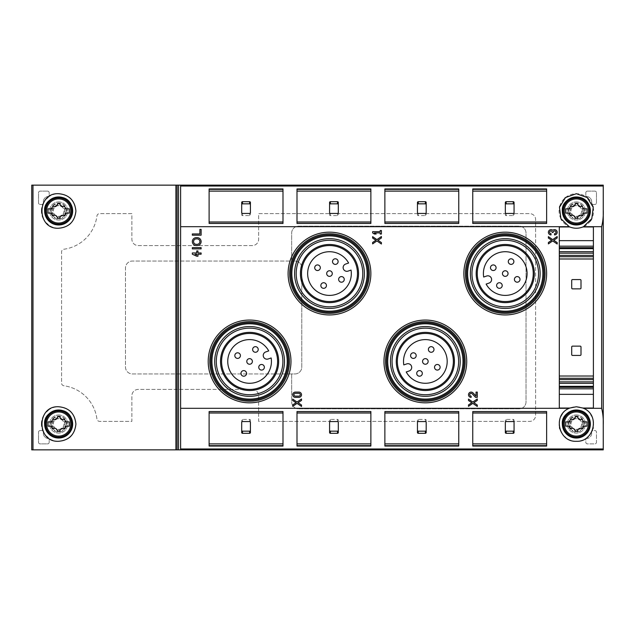 <?xml version="1.0" encoding="UTF-8"?>
<svg xmlns="http://www.w3.org/2000/svg" width="635" height="635" viewBox="0 0 635 635"><rect width="100%" height="100%" fill="white"/><g stroke="black" fill="none" stroke-linecap="round" stroke-linejoin="round"><path stroke-width="0.48" stroke-dasharray="3.17 2.38" d="M180.618 449.858L180.618 185.142M565.499 197.541A17.272 17.272 0 0 1 587.216 197.556M588.018 198.247A17.272 17.272 0 0 1 592.923 206.121M593.233 207.32A17.272 17.272 0 0 1 591.796 218.702M590.407 221.012A17.272 17.272 0 0 1 561.84 220.337M560.903 218.686A17.272 17.272 0 0 1 559.475 207.304M559.729 206.28A17.272 17.272 0 0 1 564.793 198.144M562.292 413.988A17.272 17.272 0 0 1 590.867 414.663M591.804 416.314A17.272 17.272 0 0 1 593.225 427.696M592.971 428.72A17.272 17.272 0 0 1 587.915 436.856M587.208 437.459A17.272 17.272 0 0 1 576.405 441.293M576.35 441.293A17.272 17.272 0 0 1 565.483 437.444M564.682 436.753A17.272 17.272 0 0 1 559.776 428.879M559.475 427.68A17.272 17.272 0 0 1 560.911 416.298M291.671 373.959L291.671 401.923A6.921 6.921 0 0 0 298.593 408.845L519.097 408.845A6.921 6.921 0 0 0 526.018 401.923L526.018 233.077A6.921 6.921 0 0 0 519.097 226.155L298.593 226.155A6.921 6.921 0 0 0 291.671 233.077L291.671 261.041L132.413 261.041A6.921 6.921 0 0 0 125.492 267.97L125.492 367.03A6.921 6.921 0 0 0 132.413 373.959L291.671 373.959L291.671 401.923A6.921 6.921 0 0 0 298.593 408.845L519.097 408.845A6.921 6.921 0 0 0 526.018 401.923L526.018 233.077A6.921 6.921 0 0 0 519.097 226.155L298.593 226.155A6.921 6.921 0 0 0 291.671 233.077L291.671 261.041L294.862 261.041L132.413 261.041A6.921 6.921 0 0 0 125.492 267.97L125.492 367.03A6.921 6.921 0 0 0 132.413 373.959L294.862 373.959A6.921 6.921 0 0 0 301.792 367.03L301.792 267.97A6.921 6.921 0 0 0 294.862 261.041A6.921 6.921 0 0 1 301.792 267.97L301.792 367.03A6.921 6.921 0 0 1 294.862 373.959L291.671 373.959M603.25 449.858L603.25 185.142L31.75 185.142L31.75 449.858L603.25 449.858M576.35 414.972A9.057 9.057 0 0 1 584.192 428.554A9.057 9.057 0 0 1 568.508 428.554A9.057 9.057 0 0 1 576.35 414.972A9.057 9.057 0 0 1 584.192 428.554A9.057 9.057 0 0 1 568.508 428.554A9.057 9.057 0 0 1 576.35 414.972M576.35 201.922A9.057 9.057 0 0 1 584.192 215.503A9.057 9.057 0 0 1 568.508 215.503A9.057 9.057 0 0 1 576.35 201.922A9.057 9.057 0 0 1 584.192 215.503A9.057 9.057 0 0 1 568.508 215.503A9.057 9.057 0 0 1 576.35 201.922M58.65 414.972A9.057 9.057 0 0 1 66.492 428.554A9.057 9.057 0 0 1 50.808 428.554A9.057 9.057 0 0 1 58.65 414.972A9.057 9.057 0 0 1 66.492 428.554A9.057 9.057 0 0 1 50.808 428.554A9.057 9.057 0 0 1 58.65 414.972M58.65 201.922A9.057 9.057 0 0 1 66.492 215.503A9.057 9.057 0 0 1 50.808 215.503A9.057 9.057 0 0 1 58.65 201.922A9.057 9.057 0 0 1 66.492 215.503A9.057 9.057 0 0 1 50.808 215.503A9.057 9.057 0 0 1 58.65 201.922M63.881 249.237A38.616 38.616 0 0 0 96.941 215.956A2.667 2.667 0 0 1 99.584 213.638A2.667 2.667 0 0 0 96.941 215.956A38.616 38.616 0 0 1 63.881 249.237A2.667 2.667 0 0 0 61.579 251.873L61.579 383.127A2.667 2.667 0 0 0 63.881 385.762A38.616 38.616 0 0 1 96.941 419.044A2.667 2.667 0 0 0 99.584 421.362L131.882 421.362L131.882 395.795A6.39 6.39 0 0 1 138.271 389.406L252.254 389.406A6.39 6.39 0 0 1 258.643 395.795L258.643 421.362L529.749 421.362A5.858 5.858 0 0 0 535.607 415.504L535.607 219.496A5.858 5.858 0 0 0 529.749 213.638L258.643 213.638L258.643 239.204A6.39 6.39 0 0 1 252.254 245.594L138.271 245.594A6.39 6.39 0 0 1 131.882 239.204L131.882 213.638L99.584 213.638L131.882 213.638L131.882 239.204A6.39 6.39 0 0 0 138.271 245.594L252.254 245.594A6.39 6.39 0 0 0 258.643 239.204L258.643 213.638L529.749 213.638A5.858 5.858 0 0 1 535.607 219.496L535.607 415.504A5.858 5.858 0 0 1 529.749 421.362L258.643 421.362L258.643 395.795A6.39 6.39 0 0 0 252.254 389.406L138.271 389.406A6.39 6.39 0 0 0 131.882 395.795L131.882 421.362L99.584 421.362A2.667 2.667 0 0 1 96.941 419.044A38.616 38.616 0 0 0 63.881 385.762A2.667 2.667 0 0 1 61.579 383.127L61.579 251.873A2.667 2.667 0 0 1 63.881 249.237M40.132 430.562A1.595 1.595 0 0 0 38.529 432.157L38.529 442.278A1.595 1.595 0 0 0 40.132 443.873L47.585 443.873A1.595 1.595 0 0 0 49.181 442.278L49.181 439.079A0.532 0.532 0 0 0 48.649 438.547A5.326 5.326 0 0 1 43.323 433.221L43.323 432.157A1.595 1.595 0 0 0 41.727 430.562L40.132 430.562A1.595 1.595 0 0 0 38.529 432.157L38.529 442.278A1.595 1.595 0 0 0 40.132 443.873L47.585 443.873A1.595 1.595 0 0 0 49.181 442.278L49.181 439.079A0.532 0.532 0 0 0 48.649 438.547A5.326 5.326 0 0 1 43.323 433.221L43.323 432.157A1.595 1.595 0 0 0 41.727 430.562L40.132 430.562M47.585 191.127L40.132 191.127A1.595 1.595 0 0 0 38.529 192.722L38.529 202.843A1.595 1.595 0 0 0 40.132 204.438L41.727 204.438A1.595 1.595 0 0 0 43.323 202.843L43.323 201.779A5.326 5.326 0 0 1 48.649 196.453A0.532 0.532 0 0 0 49.181 195.921L49.181 192.722A1.595 1.595 0 0 0 47.585 191.127L40.132 191.127A1.595 1.595 0 0 0 38.529 192.722L38.529 202.843A1.595 1.595 0 0 0 40.132 204.438L41.727 204.438A1.595 1.595 0 0 0 43.323 202.843L43.323 201.779A5.326 5.326 0 0 1 48.649 196.453A0.532 0.532 0 0 0 49.181 195.921L49.181 192.722A1.595 1.595 0 0 0 47.585 191.127M586.351 438.547A5.326 5.326 0 0 0 591.677 433.221L591.677 432.157L591.677 433.221A5.326 5.326 0 0 1 586.351 438.547A0.532 0.532 0 0 0 585.819 439.079L585.819 442.278A1.595 1.595 0 0 0 587.415 443.873L594.868 443.873A1.595 1.595 0 0 0 596.471 442.278L596.471 432.157A1.595 1.595 0 0 0 594.868 430.562L593.273 430.562A1.595 1.595 0 0 0 591.677 432.157A1.595 1.595 0 0 1 593.273 430.562L594.868 430.562A1.595 1.595 0 0 1 596.471 432.157L596.471 442.278A1.595 1.595 0 0 1 594.868 443.873L587.415 443.873A1.595 1.595 0 0 1 585.819 442.278L585.819 439.079A0.532 0.532 0 0 1 586.351 438.547M587.415 191.127A1.595 1.595 0 0 0 585.819 192.722L585.819 195.921A0.532 0.532 0 0 0 586.351 196.453A5.326 5.326 0 0 1 591.677 201.779L591.677 202.843A1.595 1.595 0 0 0 593.273 204.438L594.868 204.438A1.595 1.595 0 0 0 596.471 202.843L596.471 192.722A1.595 1.595 0 0 0 594.868 191.127L587.415 191.127A1.595 1.595 0 0 0 585.819 192.722L585.819 195.921A0.532 0.532 0 0 0 586.351 196.453A5.326 5.326 0 0 1 591.677 201.779L591.677 202.843A1.595 1.595 0 0 0 593.273 204.438L594.868 204.438A1.595 1.595 0 0 0 596.471 202.843L596.471 192.722A1.595 1.595 0 0 0 594.868 191.127L587.415 191.127M48.109 197.294A17.272 17.272 0 0 1 69.929 197.906M70.818 198.723A17.272 17.272 0 0 1 75.914 211.026M75.914 211.066A17.272 17.272 0 0 1 70.755 223.29M69.628 224.306A17.272 17.272 0 0 1 58.595 228.243M58.277 228.243A17.272 17.272 0 0 1 48.101 224.655M46.466 223.218A17.272 17.272 0 0 1 41.378 210.939M41.378 210.756A17.272 17.272 0 0 1 46.514 198.691M48.109 410.337A17.272 17.272 0 0 1 69.929 410.948M70.818 411.774A17.272 17.272 0 0 1 75.914 424.077M75.914 424.109A17.272 17.272 0 0 1 70.755 436.34M69.628 437.356A17.272 17.272 0 0 1 58.595 441.293M58.277 441.293A17.272 17.272 0 0 1 48.101 437.698M46.466 436.269A17.272 17.272 0 0 1 41.378 423.982M41.378 423.799A17.272 17.272 0 0 1 46.514 411.734M425.355 332.367A29.075 29.075 0 0 1 450.532 375.976A29.075 29.075 0 0 1 400.177 375.976A29.075 29.075 0 0 1 425.355 332.367A29.075 29.075 0 0 1 450.532 375.976A29.075 29.075 0 0 1 400.177 375.976A29.075 29.075 0 0 1 425.355 332.367M406.225 371.975A21.836 21.836 0 0 0 442.627 374.801A21.836 21.836 0 0 0 430.744 340.281A21.836 21.836 0 0 0 403.796 364.919L406.765 363.895A3.731 3.731 0 0 1 411.504 366.212A3.731 3.731 0 0 1 409.194 370.951L406.225 371.975M249.595 332.367A29.075 29.075 0 0 1 274.772 375.976A29.075 29.075 0 0 1 224.417 375.976A29.075 29.075 0 0 1 249.595 332.367A29.075 29.075 0 0 1 274.772 375.976A29.075 29.075 0 0 1 224.417 375.976A29.075 29.075 0 0 1 249.595 332.367M268.724 350.909A21.836 21.836 0 0 0 232.315 348.083A21.836 21.836 0 0 0 244.205 382.603A21.836 21.836 0 0 0 271.153 357.957L268.176 358.981A3.731 3.731 0 0 1 263.438 356.672A3.731 3.731 0 0 1 265.755 351.933L268.724 350.909M505.246 244.483A29.075 29.075 0 0 1 530.423 288.092A29.075 29.075 0 0 1 480.068 288.092A29.075 29.075 0 0 1 505.246 244.483A29.075 29.075 0 0 1 530.423 288.092A29.075 29.075 0 0 1 480.068 288.092A29.075 29.075 0 0 1 505.246 244.483M486.116 284.091A21.836 21.836 0 0 0 522.518 286.917A21.836 21.836 0 0 0 510.635 252.397A21.836 21.836 0 0 0 483.687 277.043L486.664 276.019A3.731 3.731 0 0 1 491.403 278.328A3.731 3.731 0 0 1 489.085 283.067L486.116 284.091M358.561 273.558A29.075 29.075 0 0 1 314.944 298.736A29.075 29.075 0 0 1 314.944 248.38A29.075 29.075 0 0 1 358.561 273.558A29.075 29.075 0 0 1 314.944 298.736A29.075 29.075 0 0 1 314.944 248.38A29.075 29.075 0 0 1 358.561 273.558M348.615 263.025A21.836 21.836 0 0 0 312.214 260.199A21.836 21.836 0 0 0 324.096 294.719A21.836 21.836 0 0 0 351.044 270.081L348.075 271.105A3.731 3.731 0 0 1 343.337 268.788A3.731 3.731 0 0 1 345.646 264.049L348.615 263.025M440.118 367.276A2.794 2.794 0 0 0 437.325 364.482A2.794 2.794 0 0 0 434.531 367.276A2.794 2.794 0 0 0 437.325 370.078A2.794 2.794 0 0 0 440.118 367.276M433.991 349.472A2.794 2.794 0 0 0 431.189 346.678A2.794 2.794 0 0 0 428.395 349.472A2.794 2.794 0 0 0 431.189 352.266A2.794 2.794 0 0 0 433.991 349.472M428.149 361.442A2.794 2.794 0 0 0 423.958 359.021A2.794 2.794 0 0 0 423.958 363.863A2.794 2.794 0 0 0 428.149 361.442M422.315 373.412A2.794 2.794 0 0 0 419.521 370.61A2.794 2.794 0 0 0 416.719 373.412A2.794 2.794 0 0 0 419.521 376.206A2.794 2.794 0 0 0 422.315 373.412M416.187 355.6A2.794 2.794 0 0 0 413.385 352.806A2.794 2.794 0 0 0 410.591 355.6A2.794 2.794 0 0 0 413.385 358.402A2.794 2.794 0 0 0 416.187 355.6M520.009 279.4A2.794 2.794 0 0 0 517.215 276.598A2.794 2.794 0 0 0 514.421 279.4A2.794 2.794 0 0 0 517.215 282.194A2.794 2.794 0 0 0 520.009 279.4M513.882 261.588A2.794 2.794 0 0 0 511.088 258.794A2.794 2.794 0 0 0 508.286 261.588A2.794 2.794 0 0 0 511.088 264.39A2.794 2.794 0 0 0 513.882 261.588M508.048 273.558A2.794 2.794 0 0 0 503.849 271.137A2.794 2.794 0 0 0 503.849 275.979A2.794 2.794 0 0 0 508.048 273.558M502.206 285.528A2.794 2.794 0 0 0 499.412 282.734A2.794 2.794 0 0 0 496.618 285.528A2.794 2.794 0 0 0 499.412 288.322A2.794 2.794 0 0 0 502.206 285.528M496.078 267.724A2.794 2.794 0 0 0 493.284 264.922A2.794 2.794 0 0 0 490.482 267.724A2.794 2.794 0 0 0 493.284 270.518A2.794 2.794 0 0 0 496.078 267.724M264.358 367.276A2.794 2.794 0 0 0 261.556 364.482A2.794 2.794 0 0 0 258.762 367.276A2.794 2.794 0 0 0 261.556 370.078A2.794 2.794 0 0 0 264.358 367.276M258.223 349.472A2.794 2.794 0 0 0 255.429 346.678A2.794 2.794 0 0 0 252.635 349.472A2.794 2.794 0 0 0 255.429 352.266A2.794 2.794 0 0 0 258.223 349.472M252.389 361.442A2.794 2.794 0 0 0 248.19 359.021A2.794 2.794 0 0 0 248.19 363.863A2.794 2.794 0 0 0 252.389 361.442M246.547 373.412A2.794 2.794 0 0 0 243.753 370.61A2.794 2.794 0 0 0 240.959 373.412A2.794 2.794 0 0 0 243.753 376.206A2.794 2.794 0 0 0 246.547 373.412M240.419 355.6A2.794 2.794 0 0 0 237.625 352.806A2.794 2.794 0 0 0 234.831 355.6A2.794 2.794 0 0 0 237.625 358.402A2.794 2.794 0 0 0 240.419 355.6M344.249 279.4A2.794 2.794 0 0 0 341.455 276.598A2.794 2.794 0 0 0 338.653 279.4A2.794 2.794 0 0 0 341.455 282.194A2.794 2.794 0 0 0 344.249 279.4M338.114 261.588A2.794 2.794 0 0 0 335.32 258.794A2.794 2.794 0 0 0 332.526 261.588A2.794 2.794 0 0 0 335.32 264.39A2.794 2.794 0 0 0 338.114 261.588M332.28 273.558A2.794 2.794 0 0 0 328.089 271.137A2.794 2.794 0 0 0 328.089 275.979A2.794 2.794 0 0 0 332.28 273.558M326.446 285.528A2.794 2.794 0 0 0 323.644 282.734A2.794 2.794 0 0 0 320.85 285.528A2.794 2.794 0 0 0 323.644 288.322A2.794 2.794 0 0 0 326.446 285.528M320.31 267.724A2.794 2.794 0 0 0 317.516 264.922A2.794 2.794 0 0 0 314.722 267.724A2.794 2.794 0 0 0 317.516 270.518A2.794 2.794 0 0 0 320.31 267.724M282.996 446.048L282.996 411.551M209.113 446.048L209.113 411.551M282.996 223.449L282.996 188.952M209.113 223.449L209.113 188.952M370.88 446.048L370.88 411.551M296.997 446.048L296.997 411.551M370.88 223.449L370.88 188.952M296.997 223.449L296.997 188.952M458.764 446.048L458.764 411.551M384.873 446.048L384.873 411.551M458.764 223.449L458.764 188.952M384.873 223.449L384.873 188.952M546.64 446.048L546.64 411.551M472.757 446.048L472.757 411.551M546.64 223.449L546.64 188.952M472.757 223.449L472.757 188.952M250.412 432.514L250.412 420.203A0.802 0.794 180 0 0 249.611 419.41L242.499 419.41A0.802 0.794 180 0 0 241.697 420.203L241.697 422.346M241.697 420.203L241.697 432.514M250.412 420.203L250.412 422.346M241.697 202.486L241.697 214.797A0.802 0.794 -0 0 0 242.499 215.59L249.611 215.59A0.802 0.794 -0 0 0 250.412 214.797L250.412 212.654M250.412 214.797L250.412 202.486M241.697 214.797L241.697 212.654M338.296 432.514L338.296 420.203A0.802 0.794 180 0 0 337.495 419.41L330.375 419.41A0.802 0.794 180 0 0 329.581 420.203L329.581 422.346M329.581 420.203L329.581 432.514M338.296 420.203L338.296 422.346M329.581 202.486L329.581 214.797A0.802 0.794 -0 0 0 330.375 215.59L337.495 215.59A0.802 0.794 -0 0 0 338.296 214.797L338.296 212.654M338.296 214.797L338.296 202.486M329.581 214.797L329.581 212.654M417.457 202.486L417.457 214.797A0.802 0.794 -0 0 0 418.259 215.59L425.379 215.59A0.802 0.794 -0 0 0 426.18 214.797L426.18 212.654M426.18 214.797L426.18 202.486M417.457 214.797L417.457 212.654M505.341 202.486L505.341 214.797A0.802 0.794 -0 0 0 506.143 215.59L513.263 215.59A0.802 0.794 -0 0 0 514.056 214.797L514.056 212.654M514.056 214.797L514.056 202.486M505.341 214.797L505.341 212.654M426.18 432.514L426.18 420.203A0.802 0.794 180 0 0 425.379 419.41L418.259 419.41A0.802 0.794 180 0 0 417.457 420.203L417.457 422.346M417.457 420.203L417.457 432.514M426.18 420.203L426.18 422.346M514.056 432.514L514.056 420.203A0.802 0.794 180 0 0 513.263 419.41L506.143 419.41A0.802 0.794 180 0 0 505.341 420.203L505.341 422.346M505.341 420.203L505.341 432.514M514.056 420.203L514.056 422.346M593.4 408.043L593.4 226.957M559.308 408.043L559.308 226.957M572.508 355.433L580.207 355.433A0.802 0.802 0 0 0 581.001 354.64L581.001 346.94A0.802 0.802 0 0 0 580.207 346.138L572.508 346.138A0.802 0.802 0 0 0 571.706 346.94L571.706 354.64A0.802 0.802 0 0 0 572.508 355.433M572.508 288.861L580.207 288.861A0.802 0.802 0 0 0 581.001 288.06L581.001 280.36A0.802 0.802 0 0 0 580.207 279.567L572.508 279.567A0.802 0.802 0 0 0 571.706 280.36L571.706 288.06A0.802 0.802 0 0 0 572.508 288.861M297.021 402.058L292.735 399.097L292.735 400.518L296.029 402.717L292.735 404.916L292.735 406.344L297.021 403.376L301.522 406.456L301.522 405.027L298.117 402.717L301.522 400.415L301.522 398.986L297.021 402.058M298.887 392.097L295.37 392.097A2.635 2.635 0 0 0 292.735 394.732A2.635 2.635 0 0 0 295.37 397.367L298.887 397.367A2.635 2.635 0 0 0 301.522 394.732A2.635 2.635 0 0 0 298.887 392.097M298.887 393.327L295.37 393.327A1.405 1.405 0 0 0 293.965 394.732A1.405 1.405 0 0 0 295.37 396.137L298.887 396.137A1.405 1.405 0 0 0 300.291 394.732A1.405 1.405 0 0 0 298.887 393.327M376.912 239.609L372.626 236.649L372.626 238.069L375.92 240.268L372.626 242.467L372.626 243.896L376.912 240.927L381.413 244.007L381.413 242.578L378.008 240.268L381.413 237.966L381.413 236.537L376.912 239.609M372.626 231.664L372.626 232.894L374.38 234.037L376.142 234.037L374.38 232.894L380.182 232.894L380.182 234.037L381.413 234.037L381.413 230.521L380.182 230.521L380.182 231.664L372.626 231.664M472.781 402.058L468.495 399.097L468.495 400.518L471.789 402.717L468.495 404.916L468.495 406.344L472.781 403.376L477.282 406.456L477.282 405.027L473.877 402.717L477.282 400.415L477.282 398.986L472.781 402.058M476.052 396.073L473.043 392.914A2.635 2.635 0 0 0 468.709 393.692A2.635 2.635 0 0 0 471.13 397.367L471.13 396.137A1.405 1.405 0 0 1 469.844 394.176A1.405 1.405 0 0 1 472.154 393.763L475.583 397.367L477.282 397.367L477.282 392.097L476.052 392.097L476.052 396.073M552.672 239.609L548.394 236.649L548.394 238.069L551.688 240.268L548.394 242.467L548.394 243.896L552.672 240.927L557.181 244.007L557.181 242.578L553.776 240.268L557.181 237.966L557.181 236.537L552.672 239.609M554.545 234.918A2.635 2.635 0 0 0 557.006 231.338A2.635 2.635 0 0 0 552.783 230.315A2.635 2.635 0 0 0 548.561 231.338A2.635 2.635 0 0 0 551.029 234.918L551.029 233.688A1.405 1.405 0 0 1 550.323 231.061A1.23 1.23 0 0 1 552.172 232.132L552.172 232.545L553.403 232.132A1.23 1.23 0 0 1 555.244 231.061A1.405 1.405 0 0 1 554.545 233.688L554.545 234.918M192.334 233.95L192.334 235.18L201.12 235.18L201.12 229.378L199.89 229.378L199.89 233.95L192.334 233.95M197.167 237.649L196.286 237.649A3.953 3.953 0 0 0 192.334 241.602A3.953 3.953 0 0 0 196.286 245.554L197.167 245.554A3.953 3.953 0 0 0 201.12 241.602A3.953 3.953 0 0 0 197.167 237.649M197.167 238.879L196.286 238.879A2.723 2.723 0 0 0 193.564 241.602A2.723 2.723 0 0 0 196.286 244.324L197.167 244.324A2.723 2.723 0 0 0 199.89 241.602A2.723 2.723 0 0 0 197.167 238.879M201.12 247.642L192.334 247.642L192.334 248.872L201.12 248.872L201.12 247.642M192.334 252.968L192.334 254.198L196.731 256.222L197.961 256.222L197.961 254.198L201.12 254.198L201.12 252.968L197.961 252.968L197.961 250.952L196.731 250.952L196.731 252.968L192.334 252.968M196.731 254.198L195.008 254.198L196.731 254.992L196.731 254.198M570.23 210.979A6.128 6.128 0 0 1 579.414 205.669A6.128 6.128 0 0 1 579.414 216.281A6.128 6.128 0 0 1 570.23 210.979A6.128 6.128 0 0 1 579.414 205.669A6.128 6.128 0 0 1 579.414 216.281A6.128 6.128 0 0 1 570.23 210.979M568.365 210.979A7.993 7.993 0 0 1 580.35 204.057A7.993 7.993 0 0 1 580.35 217.892A7.993 7.993 0 0 1 568.365 210.979A7.993 7.993 0 0 1 580.35 204.057A7.993 7.993 0 0 1 580.35 217.892A7.993 7.993 0 0 1 568.365 210.979M571.024 210.979A5.326 5.326 0 0 1 579.017 206.367A5.326 5.326 0 0 1 579.017 215.59A5.326 5.326 0 0 1 571.024 210.979M574.905 217.289A2.611 2.611 0 0 0 571.611 215.384A1.492 1.492 0 0 1 569.96 213.106L565.698 213.106L565.698 208.844L569.96 208.844A1.492 1.492 0 0 1 571.611 206.565A2.611 2.611 0 0 0 574.905 204.668A1.492 1.492 0 0 1 577.802 204.668A2.611 2.611 0 0 0 581.088 206.565A1.492 1.492 0 0 1 582.739 208.844L587.002 208.844L587.002 213.106L582.739 213.106A1.492 1.492 0 0 1 581.088 215.384A2.611 2.611 0 0 0 577.802 217.289A1.492 1.492 0 0 1 574.905 217.289M570.23 424.021A6.128 6.128 0 0 1 579.414 418.719A6.128 6.128 0 0 1 579.414 429.331A6.128 6.128 0 0 1 570.23 424.021A6.128 6.128 0 0 1 579.414 418.719A6.128 6.128 0 0 1 579.414 429.331A6.128 6.128 0 0 1 570.23 424.021M568.365 424.021A7.993 7.993 0 0 1 580.35 417.108A7.993 7.993 0 0 1 580.35 430.943A7.993 7.993 0 0 1 568.365 424.021A7.993 7.993 0 0 1 580.35 417.108A7.993 7.993 0 0 1 580.35 430.943A7.993 7.993 0 0 1 568.365 424.021M571.024 424.021A5.326 5.326 0 0 1 579.017 419.41A5.326 5.326 0 0 1 579.017 428.633A5.326 5.326 0 0 1 571.024 424.021M574.905 430.332A2.611 2.611 0 0 0 571.611 428.434A1.492 1.492 0 0 1 569.96 426.156L565.698 426.156L565.698 421.894L569.96 421.894A1.492 1.492 0 0 1 571.611 419.616A2.611 2.611 0 0 0 574.905 417.711A1.492 1.492 0 0 1 577.802 417.711A2.611 2.611 0 0 0 581.088 419.616A1.492 1.492 0 0 1 582.739 421.894L587.002 421.894L587.002 426.156L582.739 426.156A1.492 1.492 0 0 1 581.088 428.434A2.611 2.611 0 0 0 577.802 430.332A1.492 1.492 0 0 1 574.905 430.332M52.522 210.979A6.128 6.128 0 0 1 61.706 205.669A6.128 6.128 0 0 1 61.706 216.281A6.128 6.128 0 0 1 52.522 210.979A6.128 6.128 0 0 1 61.706 205.669A6.128 6.128 0 0 1 61.706 216.281A6.128 6.128 0 0 1 52.522 210.979M50.657 210.979A7.993 7.993 0 0 1 62.643 204.057A7.993 7.993 0 0 1 62.643 217.892A7.993 7.993 0 0 1 50.657 210.979A7.993 7.993 0 0 1 62.643 204.057A7.993 7.993 0 0 1 62.643 217.892A7.993 7.993 0 0 1 50.657 210.979M53.324 210.979A5.326 5.326 0 0 1 61.309 206.367A5.326 5.326 0 0 1 61.309 215.59A5.326 5.326 0 0 1 53.324 210.979M57.198 217.289A2.611 2.611 0 0 0 53.911 215.384A1.492 1.492 0 0 1 52.261 213.106L47.998 213.106L47.998 208.844L52.261 208.844A1.492 1.492 0 0 1 53.911 206.565A2.611 2.611 0 0 0 57.198 204.668A1.492 1.492 0 0 1 60.095 204.668A2.611 2.611 0 0 0 63.389 206.565A1.492 1.492 0 0 1 65.04 208.844L69.302 208.844L69.302 213.106L65.04 213.106A1.492 1.492 0 0 1 63.389 215.384A2.611 2.611 0 0 0 60.095 217.289A1.492 1.492 0 0 1 57.198 217.289M52.522 424.021A6.128 6.128 0 0 1 61.706 418.719A6.128 6.128 0 0 1 61.706 429.331A6.128 6.128 0 0 1 52.522 424.021A6.128 6.128 0 0 1 61.706 418.719A6.128 6.128 0 0 1 61.706 429.331A6.128 6.128 0 0 1 52.522 424.021M50.657 424.021A7.993 7.993 0 0 1 62.643 417.108A7.993 7.993 0 0 1 62.643 430.943A7.993 7.993 0 0 1 50.657 424.021A7.993 7.993 0 0 1 62.643 417.108A7.993 7.993 0 0 1 62.643 430.943A7.993 7.993 0 0 1 50.657 424.021M53.324 424.021A5.326 5.326 0 0 1 61.309 419.41A5.326 5.326 0 0 1 61.309 428.633A5.326 5.326 0 0 1 53.324 424.021M57.198 430.332A2.611 2.611 0 0 0 53.911 428.434A1.492 1.492 0 0 1 52.261 426.156L47.998 426.156L47.998 421.894L52.261 421.894A1.492 1.492 0 0 1 53.911 419.616A2.611 2.611 0 0 0 57.198 417.711A1.492 1.492 0 0 1 60.095 417.711A2.611 2.611 0 0 0 63.389 419.616A1.492 1.492 0 0 1 65.04 421.894L69.302 421.894L69.302 426.156L65.04 426.156A1.492 1.492 0 0 1 63.389 428.434A2.611 2.611 0 0 0 60.095 430.332A1.492 1.492 0 0 1 57.198 430.332M242.499 419.41L242.499 421.553M249.611 419.41L249.611 421.553M249.611 215.59L249.611 213.447M242.499 215.59L242.499 213.447M330.375 419.41L330.375 421.553M337.495 419.41L337.495 421.553M337.495 215.59L337.495 213.447M330.375 215.59L330.375 213.447M425.379 215.59L425.379 213.447M418.259 215.59L418.259 213.447M513.263 215.59L513.263 213.447M506.143 215.59L506.143 213.447M418.259 419.41L418.259 421.553M425.379 419.41L425.379 421.553M506.143 419.41L506.143 421.553M513.263 419.41L513.263 421.553M563.404 210.979A12.954 12.954 0 0 1 582.827 199.763A12.954 12.954 0 0 1 582.827 222.194A12.954 12.954 0 0 1 563.404 210.979M568.896 210.979A7.453 7.453 0 0 1 580.08 204.518A7.453 7.453 0 0 1 580.08 217.432A7.453 7.453 0 0 1 568.896 210.979M563.404 424.021A12.954 12.954 0 0 1 582.827 412.806A12.954 12.954 0 0 1 582.827 435.237A12.954 12.954 0 0 1 563.404 424.021M568.896 424.021A7.453 7.453 0 0 1 580.08 417.568A7.453 7.453 0 0 1 580.08 430.482A7.453 7.453 0 0 1 568.896 424.021M45.696 210.979A12.954 12.954 0 0 1 65.119 199.763A12.954 12.954 0 0 1 65.119 222.194A12.954 12.954 0 0 1 45.696 210.979M51.189 210.979A7.453 7.453 0 0 1 62.373 204.518A7.453 7.453 0 0 1 62.373 217.432A7.453 7.453 0 0 1 51.189 210.979M45.696 424.021A12.954 12.954 0 0 1 65.119 412.806A12.954 12.954 0 0 1 65.119 435.237A12.954 12.954 0 0 1 45.696 424.021M51.189 424.021A7.453 7.453 0 0 1 62.373 417.568A7.453 7.453 0 0 1 62.373 430.482A7.453 7.453 0 0 1 51.189 424.021"/><path stroke-width="0.95" d="M180.618 408.313L569.182 408.313A17.272 17.272 0 0 1 569.801 408.043L559.308 408.043L559.308 226.957L569.801 226.957A17.272 17.272 0 0 1 569.182 226.687L560.903 218.686L559.475 207.304L565.491 197.548L576.35 193.707L587.216 197.548L593.233 207.32L591.796 218.702L583.517 226.687A17.272 17.272 0 0 1 582.906 226.957L593.4 226.957L593.4 408.043L582.906 408.043A17.272 17.272 0 0 1 583.517 408.313L601.655 408.313L601.655 226.687C602.956 221.329 603.488 215.813 603.25 210.153L603.25 185.142L31.75 185.142L31.75 449.858L32.98 449.858L32.98 185.142M583.517 226.687L601.655 226.687M192.334 254.198L196.731 256.222L197.961 256.222L197.961 254.198L201.12 254.198L201.12 252.968L197.961 252.968L197.961 250.952L196.731 250.952L196.731 252.968L192.334 252.968L192.334 254.198M192.334 247.642L192.334 248.872L201.12 248.872L201.12 247.642L192.334 247.642M196.286 237.649A3.953 3.953 0 0 0 192.334 241.602A3.953 3.953 0 0 0 196.286 245.554L197.167 245.554A3.953 3.953 0 0 0 201.12 241.602A3.953 3.953 0 0 0 197.167 237.649L196.286 237.649M192.334 235.18L201.12 235.18L201.12 229.378L199.89 229.378L199.89 233.95L192.334 233.95L192.334 235.18M552.783 230.315A2.635 2.635 0 0 0 548.561 231.338A2.635 2.635 0 0 0 551.029 234.918L551.029 233.688A1.405 1.405 0 0 1 550.323 231.061A1.23 1.23 0 0 1 552.172 232.132L552.172 232.545L553.403 232.132A1.23 1.23 0 0 1 555.244 231.061A1.405 1.405 0 0 1 554.545 233.688L554.545 234.918A2.635 2.635 0 0 0 557.006 231.338A2.635 2.635 0 0 0 552.783 230.315M548.394 236.649L548.394 238.069L551.688 240.268L548.394 242.467L548.394 243.896L552.672 240.927L557.181 244.007L557.181 242.578L553.776 240.268L557.181 237.966L557.181 236.537L552.672 239.609L548.394 236.649M473.043 392.914A2.635 2.635 0 0 0 468.709 393.692A2.635 2.635 0 0 0 471.13 397.367L471.13 396.137A1.405 1.405 0 0 1 469.844 394.176A1.405 1.405 0 0 1 472.154 393.763L475.583 397.367L477.282 397.367L477.282 392.097L476.052 392.097L476.052 396.073L473.043 392.914M468.495 399.097L468.495 400.518L471.789 402.717L468.495 404.916L468.495 406.344L472.781 403.376L477.282 406.456L477.282 405.027L473.877 402.717L477.282 400.415L477.282 398.986L472.781 402.058L468.495 399.097M372.626 232.894L374.38 234.037L376.142 234.037L374.38 232.894L380.182 232.894L380.182 234.037L381.413 234.037L381.413 230.521L380.182 230.521L380.182 231.664L372.626 231.664L372.626 232.894M372.626 236.649L372.626 238.069L375.92 240.268L372.626 242.467L372.626 243.896L376.912 240.927L381.413 244.007L381.413 242.578L378.008 240.268L381.413 237.966L381.413 236.537L376.912 239.609L372.626 236.649M295.37 392.097A2.635 2.635 0 0 0 292.735 394.732A2.635 2.635 0 0 0 295.37 397.367L298.887 397.367A2.635 2.635 0 0 0 301.522 394.732A2.635 2.635 0 0 0 298.887 392.097L295.37 392.097M292.735 399.097L292.735 400.518L296.029 402.717L292.735 404.916L292.735 406.344L297.021 403.376L301.522 406.456L301.522 405.027L298.117 402.717L301.522 400.415L301.522 398.986L297.021 402.058L292.735 399.097M180.618 226.687L569.182 226.687M587.216 197.556A17.272 17.272 0 0 1 588.018 198.247M592.923 206.121A17.272 17.272 0 0 1 593.233 207.32M591.796 218.702A17.272 17.272 0 0 1 590.407 221.012M561.84 220.337A17.272 17.272 0 0 1 560.903 218.686M559.475 207.304A17.272 17.272 0 0 1 559.729 206.28M564.793 198.144A17.272 17.272 0 0 1 565.499 197.541M569.801 226.957C574.167 228.663 578.541 228.663 582.906 226.957M590.867 414.663A17.272 17.272 0 0 1 591.804 416.314M593.225 427.696A17.272 17.272 0 0 1 592.971 428.72M587.915 436.856A17.272 17.272 0 0 1 587.208 437.459M565.483 437.444A17.272 17.272 0 0 1 564.682 436.753M559.776 428.879A17.272 17.272 0 0 1 559.475 427.68M560.911 416.298A17.272 17.272 0 0 1 562.292 413.988M582.906 408.043L576.35 406.757L569.801 408.043M583.517 408.313C600.242 414.877 594.265 442.262 576.35 441.293C558.419 442.246 552.49 414.853 569.182 408.313M546.64 411.551L546.64 446.048L472.757 446.048L472.757 411.551L546.64 411.551M458.764 411.551L458.764 446.048L384.873 446.048L384.873 411.551L458.764 411.551M370.88 411.551L370.88 446.048L296.997 446.048L296.997 411.551L370.88 411.551M282.996 411.551L282.996 446.048L209.113 446.048L209.113 411.551L282.996 411.551M601.655 408.313C602.956 413.671 603.488 419.179 603.25 424.847L603.25 449.858L180.618 449.858L180.618 185.142M546.64 188.952L546.64 223.449L472.757 223.449L472.757 188.952L546.64 188.952M458.764 188.952L458.764 223.449L384.873 223.449L384.873 188.952L458.764 188.952M370.88 188.952L370.88 223.449L296.997 223.449L296.997 188.952L370.88 188.952M282.996 188.952L282.996 223.449L209.113 223.449L209.113 188.952L282.996 188.952M58.65 193.707C36.481 192.461 36.409 229.402 58.595 228.243C69.001 227.322 74.771 221.583 75.914 211.026C74.835 200.454 69.072 194.683 58.65 193.707M180.618 449.858L32.98 449.858M58.65 406.757C36.481 405.511 36.409 442.444 58.595 441.293C69.001 440.365 74.771 434.626 75.914 424.077C74.835 413.504 69.072 407.726 58.65 406.757M603.25 424.847L603.25 210.153M69.929 197.906A17.272 17.272 0 0 1 70.818 198.723M70.755 223.29A17.272 17.272 0 0 1 69.628 224.306M48.101 224.655A17.272 17.272 0 0 1 46.466 223.218M46.514 198.691A17.272 17.272 0 0 1 48.109 197.294M69.929 410.948A17.272 17.272 0 0 1 70.818 411.774M70.755 436.34A17.272 17.272 0 0 1 69.628 437.356M48.101 437.698A17.272 17.272 0 0 1 46.466 436.269M46.514 411.734A17.272 17.272 0 0 1 48.109 410.337M425.355 328.152A33.29 33.29 0 0 1 454.184 378.087A33.29 33.29 0 0 1 396.526 378.087A33.29 33.29 0 0 1 425.355 328.152A33.29 33.29 0 0 1 454.184 378.087A33.29 33.29 0 0 1 396.526 378.087A33.29 33.29 0 0 1 425.355 328.152M425.355 332.367A29.075 29.075 0 0 1 450.532 375.976A29.075 29.075 0 0 1 400.177 375.976A29.075 29.075 0 0 1 425.355 332.367M249.595 328.152A33.29 33.29 0 0 1 278.424 378.087A33.29 33.29 0 0 1 220.766 378.087A33.29 33.29 0 0 1 249.595 328.152A33.29 33.29 0 0 1 278.424 378.087A33.29 33.29 0 0 1 220.766 378.087A33.29 33.29 0 0 1 249.595 328.152M249.595 332.367A29.075 29.075 0 0 1 274.772 375.976A29.075 29.075 0 0 1 224.417 375.976A29.075 29.075 0 0 1 249.595 332.367M505.246 240.268A33.29 33.29 0 0 1 534.075 290.203A33.29 33.29 0 0 1 476.417 290.203A33.29 33.29 0 0 1 505.246 240.268A33.29 33.29 0 0 1 534.075 290.203A33.29 33.29 0 0 1 476.417 290.203A33.29 33.29 0 0 1 505.246 240.268M505.246 244.483A29.075 29.075 0 0 1 530.423 288.092A29.075 29.075 0 0 1 480.068 288.092A29.075 29.075 0 0 1 505.246 244.483M362.776 273.558A33.29 33.29 0 0 1 312.841 302.387A33.29 33.29 0 0 1 312.841 244.729A33.29 33.29 0 0 1 362.776 273.558A33.29 33.29 0 0 1 312.841 302.387A33.29 33.29 0 0 1 312.841 244.729A33.29 33.29 0 0 1 362.776 273.558M358.561 273.558A29.075 29.075 0 0 1 314.944 298.736A29.075 29.075 0 0 1 314.944 248.38A29.075 29.075 0 0 1 358.561 273.558M409.194 370.951L406.225 371.975A21.836 21.836 0 0 0 442.627 374.801A21.836 21.836 0 0 0 430.744 340.281A21.836 21.836 0 0 0 403.796 364.919L406.765 363.895A3.731 3.731 0 0 1 411.504 366.212A3.731 3.731 0 0 1 409.194 370.951M440.118 367.276A2.794 2.794 0 0 0 435.928 364.855A2.794 2.794 0 0 0 435.928 369.697A2.794 2.794 0 0 0 440.118 367.276M433.991 349.472A2.794 2.794 0 0 0 429.792 347.051A2.794 2.794 0 0 0 429.792 351.893A2.794 2.794 0 0 0 433.991 349.472M428.149 361.442A2.794 2.794 0 0 0 423.958 359.021A2.794 2.794 0 0 0 423.958 363.863A2.794 2.794 0 0 0 428.149 361.442M422.315 373.412A2.794 2.794 0 0 0 418.124 370.991A2.794 2.794 0 0 0 418.124 375.833A2.794 2.794 0 0 0 422.315 373.412M416.187 355.6A2.794 2.794 0 0 0 411.988 353.179A2.794 2.794 0 0 0 411.988 358.029A2.794 2.794 0 0 0 416.187 355.6M489.085 283.067L486.116 284.091A21.836 21.836 0 0 0 522.518 286.917A21.836 21.836 0 0 0 510.635 252.397A21.836 21.836 0 0 0 483.687 277.043L486.664 276.019A3.731 3.731 0 0 1 491.403 278.328A3.731 3.731 0 0 1 489.085 283.067M520.009 279.4A2.794 2.794 0 0 0 515.818 276.971A2.794 2.794 0 0 0 515.818 281.821A2.794 2.794 0 0 0 520.009 279.4M513.882 261.588A2.794 2.794 0 0 0 509.691 259.167A2.794 2.794 0 0 0 509.691 264.009A2.794 2.794 0 0 0 513.882 261.588M508.048 273.558A2.794 2.794 0 0 0 503.849 271.137A2.794 2.794 0 0 0 503.849 275.979A2.794 2.794 0 0 0 508.048 273.558M502.206 285.528A2.794 2.794 0 0 0 498.015 283.107A2.794 2.794 0 0 0 498.015 287.949A2.794 2.794 0 0 0 502.206 285.528M496.078 267.724A2.794 2.794 0 0 0 491.879 265.303A2.794 2.794 0 0 0 491.879 270.145A2.794 2.794 0 0 0 496.078 267.724M265.755 351.933L268.724 350.909A21.836 21.836 0 0 0 232.315 348.083A21.836 21.836 0 0 0 244.205 382.603A21.836 21.836 0 0 0 271.153 357.957L268.176 358.981A3.731 3.731 0 0 1 263.438 356.672A3.731 3.731 0 0 1 265.755 351.933M264.358 367.276A2.794 2.794 0 0 0 260.159 364.855A2.794 2.794 0 0 0 260.159 369.697A2.794 2.794 0 0 0 264.358 367.276M258.223 349.472A2.794 2.794 0 0 0 254.032 347.051A2.794 2.794 0 0 0 254.032 351.893A2.794 2.794 0 0 0 258.223 349.472M252.389 361.442A2.794 2.794 0 0 0 248.19 359.021A2.794 2.794 0 0 0 248.19 363.863A2.794 2.794 0 0 0 252.389 361.442M246.547 373.412A2.794 2.794 0 0 0 242.356 370.991A2.794 2.794 0 0 0 242.356 375.833A2.794 2.794 0 0 0 246.547 373.412M240.419 355.6A2.794 2.794 0 0 0 236.228 353.179A2.794 2.794 0 0 0 236.228 358.029A2.794 2.794 0 0 0 240.419 355.6M345.646 264.049L348.615 263.025A21.836 21.836 0 0 0 312.214 260.199A21.836 21.836 0 0 0 324.096 294.719A21.836 21.836 0 0 0 351.044 270.081L348.075 271.105A3.731 3.731 0 0 1 343.337 268.788A3.731 3.731 0 0 1 345.646 264.049M344.249 279.4A2.794 2.794 0 0 0 340.05 276.971A2.794 2.794 0 0 0 340.05 281.821A2.794 2.794 0 0 0 344.249 279.4M338.114 261.588A2.794 2.794 0 0 0 333.923 259.167A2.794 2.794 0 0 0 333.923 264.009A2.794 2.794 0 0 0 338.114 261.588M332.28 273.558A2.794 2.794 0 0 0 328.089 271.137A2.794 2.794 0 0 0 328.089 275.979A2.794 2.794 0 0 0 332.28 273.558M326.446 285.528A2.794 2.794 0 0 0 322.247 283.107A2.794 2.794 0 0 0 322.247 287.949A2.794 2.794 0 0 0 326.446 285.528M320.31 267.724A2.794 2.794 0 0 0 316.119 265.303A2.794 2.794 0 0 0 316.119 270.145A2.794 2.794 0 0 0 320.31 267.724M242.499 421.553A0.802 0.794 180 0 0 241.697 422.346L241.697 432.514A0.802 0.794 180 0 0 242.499 433.308L249.611 433.308A0.802 0.794 180 0 0 250.412 432.514L250.412 422.346A0.802 0.794 180 0 0 249.611 421.553L242.499 421.553M249.611 213.447A0.802 0.794 -0 0 0 250.412 212.654L250.412 202.486A0.802 0.794 -0 0 0 249.611 201.692L242.499 201.692A0.802 0.794 -0 0 0 241.697 202.486L241.697 212.654A0.802 0.794 -0 0 0 242.499 213.447L249.611 213.447M330.375 421.553A0.802 0.794 180 0 0 329.581 422.346L329.581 432.514A0.802 0.794 180 0 0 330.375 433.308L337.495 433.308A0.802 0.794 180 0 0 338.296 432.514L338.296 422.346A0.802 0.794 180 0 0 337.495 421.553L330.375 421.553M337.495 213.447A0.802 0.794 -0 0 0 338.296 212.654L338.296 202.486A0.802 0.794 -0 0 0 337.495 201.692L330.375 201.692A0.802 0.794 -0 0 0 329.581 202.486L329.581 212.654A0.802 0.794 -0 0 0 330.375 213.447L337.495 213.447M418.259 421.553A0.802 0.794 180 0 0 417.457 422.346L417.457 432.514A0.802 0.794 180 0 0 418.259 433.308L425.379 433.308A0.802 0.794 180 0 0 426.18 432.514L426.18 422.346A0.802 0.794 180 0 0 425.379 421.553L418.259 421.553M425.379 213.447A0.802 0.794 -0 0 0 426.18 212.654L426.18 202.486A0.802 0.794 -0 0 0 425.379 201.692L418.259 201.692A0.802 0.794 -0 0 0 417.457 202.486L417.457 212.654A0.802 0.794 -0 0 0 418.259 213.447L425.379 213.447M506.143 421.553A0.802 0.794 180 0 0 505.341 422.346L505.341 432.514A0.802 0.794 180 0 0 506.143 433.308L513.263 433.308A0.802 0.794 180 0 0 514.056 432.514L514.056 422.346A0.802 0.794 180 0 0 513.263 421.553L506.143 421.553M513.263 213.447A0.802 0.794 -0 0 0 514.056 212.654L514.056 202.486A0.802 0.794 -0 0 0 513.263 201.692L506.143 201.692A0.802 0.794 -0 0 0 505.341 202.486L505.341 212.654A0.802 0.794 -0 0 0 506.143 213.447L513.263 213.447M241.697 430.371A0.802 0.794 180 0 0 242.499 431.165L249.611 431.165A0.802 0.794 180 0 0 250.412 430.371M250.412 204.629A0.802 0.794 -0 0 0 249.611 203.835L242.499 203.835A0.802 0.794 -0 0 0 241.697 204.629M329.581 430.371A0.802 0.794 180 0 0 330.375 431.165L337.495 431.165A0.802 0.794 180 0 0 338.296 430.371M338.296 204.629A0.802 0.794 -0 0 0 337.495 203.835L330.375 203.835A0.802 0.794 -0 0 0 329.581 204.629M426.18 204.629A0.802 0.794 -0 0 0 425.379 203.835L418.259 203.835A0.802 0.794 -0 0 0 417.457 204.629M514.056 204.629A0.802 0.794 -0 0 0 513.263 203.835L506.143 203.835A0.802 0.794 -0 0 0 505.341 204.629M417.457 430.371A0.802 0.794 180 0 0 418.259 431.165L425.379 431.165A0.802 0.794 180 0 0 426.18 430.371M505.341 430.371A0.802 0.794 180 0 0 506.143 431.165L513.263 431.165A0.802 0.794 180 0 0 514.056 430.371M593.4 394.343L559.308 394.343M572.508 288.861L580.207 288.861A0.802 0.802 0 0 0 581.001 288.06L581.001 280.36A0.802 0.802 0 0 0 580.207 279.567L572.508 279.567A0.802 0.802 0 0 0 571.706 280.36L571.706 288.06A0.802 0.802 0 0 0 572.508 288.861M572.508 355.433L580.207 355.433A0.802 0.802 0 0 0 581.001 354.64L581.001 346.94A0.802 0.802 0 0 0 580.207 346.138L572.508 346.138A0.802 0.802 0 0 0 571.706 346.94L571.706 354.64A0.802 0.802 0 0 0 572.508 355.433M593.4 240.657L559.308 240.657M298.887 393.327L295.37 393.327A1.405 1.405 0 0 0 293.965 394.732A1.405 1.405 0 0 0 295.37 396.137L298.887 396.137A1.405 1.405 0 0 0 300.291 394.732A1.405 1.405 0 0 0 298.887 393.327M197.167 238.879L196.286 238.879A2.723 2.723 0 0 0 193.564 241.602A2.723 2.723 0 0 0 196.286 244.324L197.167 244.324A2.723 2.723 0 0 0 199.89 241.602A2.723 2.723 0 0 0 197.167 238.879M196.731 254.198L195.008 254.198L196.731 254.992L196.731 254.198M574.905 217.289A2.611 2.611 0 0 0 571.611 215.384A1.492 1.492 0 0 1 569.96 213.106L565.698 213.106L565.698 208.844L569.96 208.844A1.492 1.492 0 0 1 571.611 206.565A2.611 2.611 0 0 0 574.905 204.668A1.492 1.492 0 0 1 577.802 204.668A2.611 2.611 0 0 0 581.088 206.565A1.492 1.492 0 0 1 582.739 208.844L587.002 208.844L587.002 213.106L582.739 213.106A1.492 1.492 0 0 1 581.088 215.384A2.611 2.611 0 0 0 577.802 217.289A1.492 1.492 0 0 1 574.905 217.289M574.905 430.332A2.611 2.611 0 0 0 571.611 428.434A1.492 1.492 0 0 1 569.96 426.156L565.698 426.156L565.698 421.894L569.96 421.894A1.492 1.492 0 0 1 571.611 419.616A2.611 2.611 0 0 0 574.905 417.711A1.492 1.492 0 0 1 577.802 417.711A2.611 2.611 0 0 0 581.088 419.616A1.492 1.492 0 0 1 582.739 421.894L587.002 421.894L587.002 426.156L582.739 426.156A1.492 1.492 0 0 1 581.088 428.434A2.611 2.611 0 0 0 577.802 430.332A1.492 1.492 0 0 1 574.905 430.332M57.198 217.289A2.611 2.611 0 0 0 53.911 215.384A1.492 1.492 0 0 1 52.261 213.106L47.998 213.106L47.998 208.844L52.261 208.844A1.492 1.492 0 0 1 53.911 206.565A2.611 2.611 0 0 0 57.198 204.668A1.492 1.492 0 0 1 60.095 204.668A2.611 2.611 0 0 0 63.389 206.565A1.492 1.492 0 0 1 65.04 208.844L69.302 208.844L69.302 213.106L65.04 213.106A1.492 1.492 0 0 1 63.389 215.384A2.611 2.611 0 0 0 60.095 217.289A1.492 1.492 0 0 1 57.198 217.289M57.198 430.332A2.611 2.611 0 0 0 53.911 428.434A1.492 1.492 0 0 1 52.261 426.156L47.998 426.156L47.998 421.894L52.261 421.894A1.492 1.492 0 0 1 53.911 419.616A2.611 2.611 0 0 0 57.198 417.711A1.492 1.492 0 0 1 60.095 417.711A2.611 2.611 0 0 0 63.389 419.616A1.492 1.492 0 0 1 65.04 421.894L69.302 421.894L69.302 426.156L65.04 426.156A1.492 1.492 0 0 1 63.389 428.434A2.611 2.611 0 0 0 60.095 430.332A1.492 1.492 0 0 1 57.198 430.332M425.355 320.056A41.386 41.386 0 0 1 461.193 382.135A41.386 41.386 0 0 1 389.517 382.135A41.386 41.386 0 0 1 425.355 320.056M249.595 320.056A41.386 41.386 0 0 1 285.433 382.135A41.386 41.386 0 0 1 213.749 382.135A41.386 41.386 0 0 1 249.595 320.056M505.246 232.172A41.386 41.386 0 0 1 541.091 294.251A41.386 41.386 0 0 1 469.408 294.251A41.386 41.386 0 0 1 505.246 232.172M329.486 232.172A41.386 41.386 0 0 1 365.323 294.251A41.386 41.386 0 0 1 293.64 294.251A41.386 41.386 0 0 1 329.486 232.172M180.618 448.969L603.25 448.969M180.618 186.031L603.25 186.031M175.903 449.858L175.903 185.142M178.498 449.858L178.498 185.142M177.094 449.858L177.094 185.142M425.355 323.794A37.648 37.648 0 0 1 457.954 380.262A37.648 37.648 0 0 1 392.755 380.262A37.648 37.648 0 0 1 425.355 323.794M425.355 326.557A34.885 34.885 0 0 1 455.565 378.881A34.885 34.885 0 0 1 395.145 378.881A34.885 34.885 0 0 1 425.355 326.557M425.355 322.739A38.703 38.703 0 0 1 458.875 380.794A38.703 38.703 0 0 1 391.835 380.794A38.703 38.703 0 0 1 425.355 322.739M425.355 321.643A39.799 39.799 0 0 1 459.819 381.341A39.799 39.799 0 0 1 390.89 381.341A39.799 39.799 0 0 1 425.355 321.643M249.595 323.794A37.648 37.648 0 0 1 282.194 380.262A37.648 37.648 0 0 1 216.987 380.262A37.648 37.648 0 0 1 249.595 323.794M249.595 326.557A34.885 34.885 0 0 1 279.805 378.881A34.885 34.885 0 0 1 219.377 378.881A34.885 34.885 0 0 1 249.595 326.557M249.595 322.739A38.703 38.703 0 0 1 283.107 380.794A38.703 38.703 0 0 1 216.075 380.794A38.703 38.703 0 0 1 249.595 322.739M249.595 321.643A39.799 39.799 0 0 1 284.059 381.341A39.799 39.799 0 0 1 215.13 381.341A39.799 39.799 0 0 1 249.595 321.643M425.355 333.431A28.011 28.011 0 0 1 449.612 375.444A28.011 28.011 0 0 1 401.098 375.444A28.011 28.011 0 0 1 425.355 333.431M249.595 333.431A28.011 28.011 0 0 1 273.844 375.444A28.011 28.011 0 0 1 225.338 375.444A28.011 28.011 0 0 1 249.595 333.431M505.246 235.918A37.648 37.648 0 0 1 537.845 292.378A37.648 37.648 0 0 1 472.646 292.378A37.648 37.648 0 0 1 505.246 235.918M505.246 238.673A34.885 34.885 0 0 1 535.464 291.005A34.885 34.885 0 0 1 475.036 291.005A34.885 34.885 0 0 1 505.246 238.673M505.246 234.855A38.703 38.703 0 0 1 538.766 292.91A38.703 38.703 0 0 1 471.734 292.91A38.703 38.703 0 0 1 505.246 234.855M505.246 233.759A39.799 39.799 0 0 1 539.71 293.457A39.799 39.799 0 0 1 470.781 293.457A39.799 39.799 0 0 1 505.246 233.759M329.486 235.918A37.648 37.648 0 0 1 362.085 292.378A37.648 37.648 0 0 1 296.886 292.378A37.648 37.648 0 0 1 329.486 235.918M364.371 273.558A34.885 34.885 0 0 1 312.039 303.768A34.885 34.885 0 0 1 312.039 243.348A34.885 34.885 0 0 1 364.371 273.558M329.486 234.855A38.703 38.703 0 0 1 363.006 292.91A38.703 38.703 0 0 1 295.966 292.91A38.703 38.703 0 0 1 329.486 234.855M329.486 233.759A39.799 39.799 0 0 1 363.95 293.457A39.799 39.799 0 0 1 295.021 293.457A39.799 39.799 0 0 1 329.486 233.759M505.246 245.554A28.011 28.011 0 0 1 529.503 287.56A28.011 28.011 0 0 1 480.997 287.56A28.011 28.011 0 0 1 505.246 245.554M357.489 273.558A28.011 28.011 0 0 1 315.484 297.815A28.011 28.011 0 0 1 315.484 249.301A28.011 28.011 0 0 1 357.489 273.558M282.996 445.659L209.113 445.659M282.996 443.881L209.113 443.881M282.996 413.012L209.113 413.012M282.996 411.607L209.113 411.607M282.996 223.393L209.113 223.393M282.996 221.988L209.113 221.988M282.996 191.119L209.113 191.119M282.996 189.341L209.113 189.341M370.88 445.659L296.997 445.659M370.88 443.881L296.997 443.881M370.88 413.012L296.997 413.012M370.88 411.607L296.997 411.607M370.88 223.393L296.997 223.393M370.88 221.988L296.997 221.988M370.88 191.119L296.997 191.119M370.88 189.341L296.997 189.341M458.764 445.659L384.873 445.659M458.764 443.881L384.873 443.881M458.764 413.012L384.873 413.012M458.764 411.607L384.873 411.607M458.764 223.393L384.873 223.393M458.764 221.988L384.873 221.988M458.764 191.119L384.873 191.119M458.764 189.341L384.873 189.341M546.64 445.659L472.757 445.659M546.64 443.881L472.757 443.881M546.64 413.012L472.757 413.012M546.64 411.607L472.757 411.607M546.64 223.393L472.757 223.393M546.64 221.988L472.757 221.988M546.64 191.119L472.757 191.119M546.64 189.341L472.757 189.341M242.499 431.165L242.499 433.308M249.611 431.165L249.611 433.308M249.611 203.835L249.611 201.692M242.499 203.835L242.499 201.692M330.375 431.165L330.375 433.308M337.495 431.165L337.495 433.308M337.495 203.835L337.495 201.692M330.375 203.835L330.375 201.692M425.379 203.835L425.379 201.692M418.259 203.835L418.259 201.692M513.263 203.835L513.263 201.692M506.143 203.835L506.143 201.692M418.259 431.165L418.259 433.308M425.379 431.165L425.379 433.308M506.143 431.165L506.143 433.308M513.263 431.165L513.263 433.308M593.4 388.826L559.308 388.826M593.4 387.326L559.308 387.326M593.4 386.342L559.308 386.342M593.4 383.342L559.308 383.342M593.4 381.857L559.308 381.857M593.4 379.603L559.308 379.603M593.4 378.277L559.308 378.277M593.4 376.015L559.308 376.015M593.4 258.985L559.308 258.985M593.4 256.723L559.308 256.723M593.4 255.397L559.308 255.397M593.4 253.143L559.308 253.143M593.4 251.658L559.308 251.658M593.4 248.658L559.308 248.658M593.4 247.674L559.308 247.674M593.4 246.174L559.308 246.174M564.285 210.979A12.065 12.065 0 0 1 582.382 200.525A12.065 12.065 0 0 1 582.382 221.424A12.065 12.065 0 0 1 564.285 210.979M563.221 210.979A13.129 13.129 0 0 1 582.914 199.604A13.129 13.129 0 0 1 582.914 222.345A13.129 13.129 0 0 1 563.221 210.979M562.34 210.979A14.01 14.01 0 0 1 583.359 198.842A14.01 14.01 0 0 1 583.359 223.115A14.01 14.01 0 0 1 562.34 210.979C563.864 221.083 569.555 225.647 579.414 224.655C589.034 221.02 592.177 214.344 588.843 204.613C582.755 191.04 560.895 197.715 562.332 210.979M564.285 424.021A12.065 12.065 0 0 1 582.382 413.575A12.065 12.065 0 0 1 582.382 434.475A12.065 12.065 0 0 1 564.285 424.021M563.221 424.021A13.129 13.129 0 0 1 582.914 412.655A13.129 13.129 0 0 1 582.914 435.396A13.129 13.129 0 0 1 563.221 424.021M562.34 424.021A14.01 14.01 0 0 1 583.359 411.885A14.01 14.01 0 0 1 583.359 436.158A14.01 14.01 0 0 1 562.34 424.021C563.864 434.134 569.555 438.69 579.414 437.706C589.034 434.07 592.177 427.387 588.843 417.663C582.755 404.082 560.895 410.766 562.332 424.021M46.577 210.979A12.065 12.065 0 0 1 64.683 200.525A12.065 12.065 0 0 1 64.683 221.424A12.065 12.065 0 0 1 46.577 210.979M45.522 210.979A13.129 13.129 0 0 1 65.214 199.604A13.129 13.129 0 0 1 65.214 222.345A13.129 13.129 0 0 1 45.522 210.979M44.633 210.979A14.01 14.01 0 0 1 65.651 198.842A14.01 14.01 0 0 1 65.651 223.115A14.01 14.01 0 0 1 44.633 210.979C46.157 221.083 51.848 225.647 61.706 224.655C71.326 221.02 74.47 214.344 71.136 204.613C65.048 191.04 43.188 197.715 44.633 210.979M46.577 424.021A12.065 12.065 0 0 1 64.683 413.575A12.065 12.065 0 0 1 64.683 434.475A12.065 12.065 0 0 1 46.577 424.021M45.522 424.021A13.129 13.129 0 0 1 65.214 412.655A13.129 13.129 0 0 1 65.214 435.396A13.129 13.129 0 0 1 45.522 424.021M44.633 424.021A14.01 14.01 0 0 1 65.651 411.885A14.01 14.01 0 0 1 65.651 436.158A14.01 14.01 0 0 1 44.633 424.021C46.157 434.134 51.848 438.69 61.706 437.706C71.326 434.07 74.47 427.387 71.136 417.663C65.048 404.082 43.188 410.766 44.633 424.021"/></g></svg>
